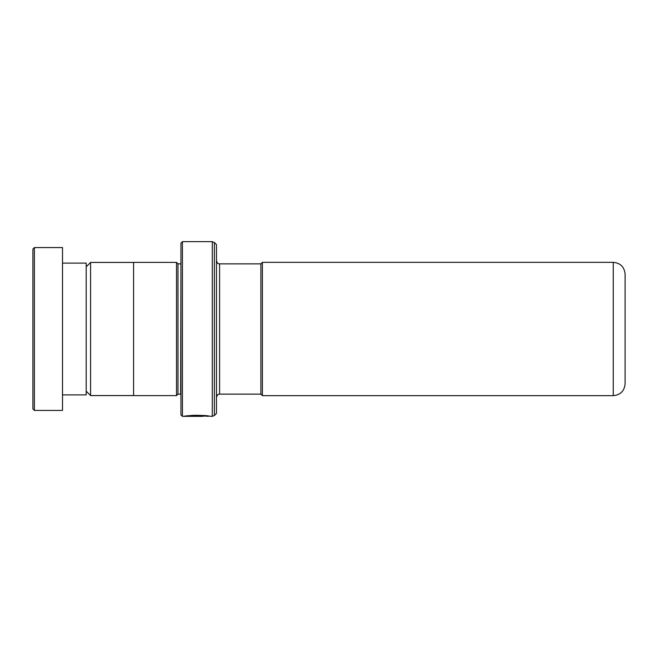 <?xml version="1.0" encoding="UTF-8"?>
<svg xmlns="http://www.w3.org/2000/svg" width="658" height="658" viewBox="0 0 658 658"><rect width="100%" height="100%" fill="white"/><g stroke="black" fill="none" stroke-linecap="round" stroke-linejoin="round"><path stroke-width="0.99" d="M86.198 391.181L90.582 395.565L90.582 262.435L133.574 262.435M260.897 394.183L260.897 263.817L262.377 262.336L262.377 395.664L260.897 394.183M625.1 329L625.1 383.82C624.401 391.017 620.453 394.964 613.256 395.664L613.256 262.336C620.453 263.036 624.401 266.984 625.1 274.18L625.1 329M180.95 263.825L180.654 394.142L177.989 394.142L177.989 263.858L176.508 262.377L133.574 262.377L133.574 395.623L176.508 395.623L176.508 262.377M216.482 329L216.482 413.389L214.385 415.486L214.385 242.514L216.482 244.611L216.482 329M180.95 414.869L180.95 243.131L182.431 241.651L182.431 416.349L180.95 414.869M188.805 415.733C198.724 414.31 215.577 416.958 209.713 416.201C205.28 414.77 184.511 415.568 183.936 416.341L202.672 416.341L187.341 416.259C190.549 415.478 205.633 415.667 207.681 416.308C210.799 416.588 198.198 415.108 190.713 415.938M210.034 416.243L212.295 416.349L212.295 241.651L182.431 241.651M206.744 416.201L206.028 416.127M204.556 415.988L203.635 415.922M186.041 416.045L187.341 416.045M190.713 415.642C198.198 414.811 210.799 416.292 207.681 416.012C205.633 415.379 190.549 415.182 187.341 415.963L187.341 416.259M206.744 415.905L206.028 415.831M204.556 415.691L203.635 415.626M200.937 415.469L199.292 415.42M197.564 415.395L194.628 415.437M32.9 408.947L32.9 249.053L34.38 247.572L34.38 410.428L32.9 408.947M62.51 263.118L86.198 263.118L86.198 394.882L62.51 394.882M34.38 247.572L62.51 247.572L62.51 410.428L34.38 410.428M260.897 394.142L219.591 394.142L219.591 263.858C218.711 263.233 218.069 265.108 216.482 260.749M133.574 395.565L90.582 395.565M613.256 395.664L262.377 395.664M177.989 394.142L176.508 395.623M212.295 416.349L214.385 415.486M208.644 416.053L182.431 416.349M212.295 241.651L214.385 242.514M180.654 263.858L177.989 263.858M219.591 394.142C218.711 394.767 218.069 392.892 216.482 397.251M613.256 262.336L262.377 262.336M260.897 263.858L219.591 263.858M86.198 266.819L90.582 262.435"/></g></svg>
